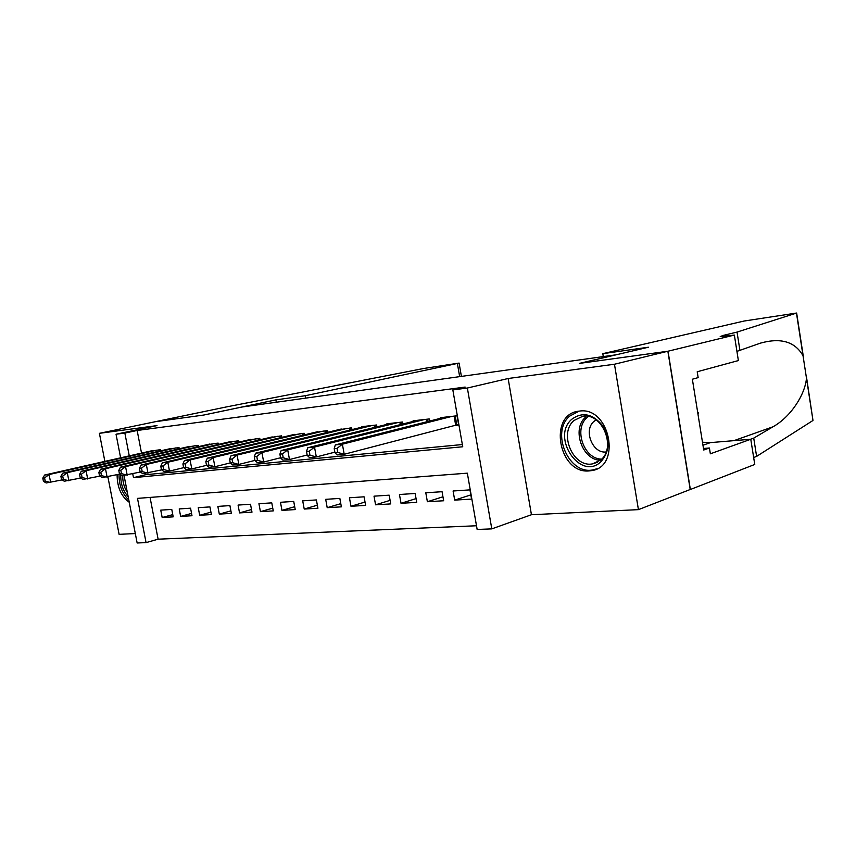 <?xml version="1.0" encoding="UTF-8"?>
<svg xmlns="http://www.w3.org/2000/svg" width="856" height="856" viewBox="0 0 856 856"><rect width="100%" height="100%" fill="white"/><g stroke="black" fill="none" stroke-linecap="round" stroke-linejoin="round"><path stroke-width="1.28" d="M589.367 470.886L591.282 470.65C622.012 467.226 609.889 406.108 579.373 411.105L578.645 411.201C547.84 414.4 558.743 474.459 589.367 470.886M150.057 497.411L158.114 539.184L146.066 542.618L137.142 542.982L124.045 475.476M107.899 476.92L119.102 534.337L135.312 533.566M120.621 457.821L116.042 434.227L157.001 425.603L99.403 433.329L155.385 421.698L203.781 415.042L241.895 407.039L615.732 354.855L579.287 363.415L667.862 351.238L690.203 489.504L638.426 509.641L614.469 364.239L508.143 378.502L467.365 388.025L491.793 528.88L477.145 529.457L467.344 473.165L137.495 498.374L146.066 542.618M508.143 378.502L531.437 514.724L638.426 509.641M531.437 514.724L491.793 528.88M158.114 539.184L476.503 525.766M99.403 433.329L104.871 461.384M667.862 351.238L614.469 364.239M160.543 450.866L160.318 449.71L149.436 451.294M179.246 448.779L179.011 447.57L167.797 449.218M198.517 446.629L198.271 445.366L186.715 447.067M218.387 444.425L218.141 443.098L206.221 444.853M238.888 442.135L238.631 440.754L226.337 442.573M260.053 439.791L259.775 438.336L247.084 440.219M281.902 437.363L281.624 435.843L268.517 437.791M304.479 434.859L304.19 433.264L290.644 435.287M327.816 432.28L327.516 430.589L313.51 432.697M351.955 429.616L351.634 427.84L337.157 430.022M376.95 426.855L376.608 424.983L361.521 426.705L361.617 427.251M402.823 424.009L402.47 422.019L386.848 423.806L386.944 424.383M429.626 421.066L429.263 418.959L413.074 420.81L413.18 421.42M470.832 494.896L454.697 500.107L471.56 499.102L469.955 489.878L453.091 490.991L454.697 500.107M442.948 496.79L427.379 501.723L443.654 500.76L442.06 491.708L425.796 492.778L427.379 501.723M416.059 498.609L401.025 503.296L416.722 502.365L415.149 493.473L399.452 494.5L401.025 503.296M390.101 500.353L375.57 504.815L390.732 503.906L389.17 495.175L374.019 496.17L375.57 504.815M365.031 502.033L350.981 506.271L365.63 505.404L364.089 496.812L349.441 497.775L350.981 506.271M340.795 503.638L327.206 507.683L341.373 506.848L339.843 498.406L325.687 499.337L327.206 507.683M317.362 505.19L304.222 509.053L317.918 508.239L316.399 499.936L302.703 500.835L304.222 509.053M294.689 506.688L281.966 510.379L295.234 509.588L293.726 501.423L280.468 502.29L281.966 510.379M272.743 508.122L260.417 511.663L273.267 510.893L271.769 502.868L258.929 503.703L260.417 511.663M251.493 509.513L239.541 512.905L251.985 512.166L250.508 504.259L238.075 505.072L239.541 512.905M230.895 510.861L219.307 514.103L231.377 513.386L229.911 505.607L217.852 506.399L219.307 514.103M210.929 512.155L199.683 515.269L211.389 514.574L209.934 506.913L198.239 507.683L199.683 515.269M191.562 513.407L180.648 516.403L192.001 515.729L190.556 508.186L179.214 508.924L180.648 516.403M171.767 509.416L160.746 510.133L162.169 517.505L173.19 516.853L171.767 509.416M132.755 473.85L133.483 477.648L462.743 446.768L452.835 389.929L465.15 387.073L137.153 430.472L141.518 453.091M145.434 473.411L145.681 474.706L462.358 444.542M453.723 425.614L458.666 425.079L457.04 415.781L440.252 417.707L440.369 418.349M116.042 434.227L124.858 433.072L129.267 455.863M137.153 430.472L124.858 433.072M452.835 389.929L467.365 388.025M145.681 474.706L133.483 477.648M172.762 514.627L162.169 517.505M117.101 474.738C117.186 487.289 121.231 496.469 129.245 502.279M452.107 416.348L342.379 444.189L335.306 444.917L445.109 417.15M458.559 424.469L344.208 454.269L337.125 454.953L334.942 452.706L337.767 452.428L337.039 448.394L334.204 448.672L334.942 452.706M337.039 448.394L342.379 444.189L344.208 454.269L337.767 452.428M335.306 444.917L334.204 448.672M571.851 419.205C582.476 411.575 592.748 413.748 602.667 425.742C610.435 439.781 609.761 451.872 600.645 462.005C580.101 481.168 550.75 436.902 571.851 419.205M600.677 460.036C616.812 447.602 602.057 412.111 582.615 416.326L574.034 420.457C558.315 433.371 573.199 468.179 592.705 463.834L600.677 460.036M596.108 419.868L593.989 421.398C583.193 430.129 592.545 453.819 606.112 451.968M579.127 411.137L569.743 416.07C550.312 432.162 568.801 475.283 593.015 469.869L597.06 468.724M698.015 414.4L698.475 412.999L697.587 411.747M697.822 413.213L698.475 412.999M119.038 474.288C118.92 485.052 122.173 493.655 128.817 500.065M128.154 496.651C122.932 490.755 120.482 483.458 120.792 474.748M122.761 475.604C122.579 481.746 124.099 487.353 127.33 492.435M602.817 353.667L744.206 321.011L796.647 313.029L737.037 332.085L723.277 335.402L720.206 336.579L734.362 335.07L668.022 351.217L579.726 363.361L648.441 347.215L602.817 353.667L603.309 356.588M806.502 377.1L812.986 420.467L756.608 456.398L753.729 438.112L773 426.78C790.794 416.893 805.122 394.562 806.48 378.192L803.035 355.754C795.053 341.683 780.897 337.467 760.577 343.096L736.93 351.377M739.958 350.596L737.037 332.085M756.608 456.398L753.665 457.521M750.519 439.267L753.729 438.112M668.022 351.217L690.364 489.493L754.757 464.455L750.776 439.246L710.352 453.808L709.421 447.998L703.482 448.48M734.362 335.07L738.375 360.569L697.212 371.75L698.154 377.614L692.365 379.219L703.728 450.01L709.421 447.998M750.776 439.246L710.48 442.606L702.476 442.22M275.857 399.88L305.303 395.718L459.094 363.083L423.891 368.444L227.322 406.739L155.3 421.708L203.525 415.074L275.857 399.88L276.295 402.234M305.303 395.718L305.742 398.126M424.501 419.504L314.505 447.078L307.711 447.774L417.76 420.275M334.835 452.171L316.313 456.954L309.508 457.607L307.24 455.424L309.958 455.157L309.241 451.198L306.512 451.476L307.24 455.424M309.241 451.198L314.505 447.078L316.313 456.954L309.958 455.157M307.711 447.774L306.512 451.476M397.88 422.554L287.702 449.849L281.164 450.524L391.363 423.292M307.165 455.028L289.489 459.533L282.951 460.164L280.608 458.035L283.229 457.778L282.512 453.894L279.891 454.161L280.608 458.035M282.512 453.894L287.702 449.849L289.489 459.533L283.229 457.778M281.164 450.524L279.891 454.161M372.178 425.486L261.915 452.524L255.623 453.177L365.887 426.202M280.554 457.767L263.68 462.026L257.378 462.636L254.981 460.549L257.495 460.303L256.789 456.494L254.275 456.751L254.981 460.549M256.789 456.494L261.915 452.524L263.68 462.026L257.495 460.303M255.623 453.177L254.275 456.751M347.354 428.321L237.08 455.092L231.024 455.724L341.287 429.017M254.949 460.4L238.835 464.423L232.757 465.001L230.296 462.968L232.725 462.732L232.03 458.998L229.601 459.244L230.296 462.968M232.03 458.998L237.08 455.092L238.835 464.423L232.725 462.732M231.024 455.724L229.601 459.244M323.375 431.071L213.155 457.564L207.312 458.174L317.501 431.734M230.296 462.914L214.888 466.723L209.035 467.29L206.521 465.3L208.853 465.075L208.169 461.405L205.825 461.641L206.521 465.3M208.169 461.405L213.155 457.564L214.888 466.723L208.853 465.075M207.312 458.174L205.825 461.641M300.178 433.714L190.086 459.961L184.447 460.539L294.507 434.367M206.564 465.332L191.787 468.949L186.148 469.495L183.591 467.547L185.838 467.323L185.153 463.727L182.906 463.952L183.591 467.547M185.153 463.727L190.086 459.961L191.787 468.949L185.838 467.323M184.447 460.539L182.906 463.952M277.751 436.282L167.819 462.261L162.373 462.829L272.251 436.913M183.719 467.654L169.509 471.1L164.063 471.624L161.452 469.719L163.635 469.505L162.961 465.964L160.778 466.188L161.452 469.719M162.961 465.964L167.819 462.261L169.509 471.1L163.635 469.505M162.373 462.829L160.778 466.188M256.03 438.764L146.323 464.487L141.069 465.033L250.712 439.374M161.677 469.88L142.727 473.678L140.095 471.817L142.192 471.603L141.529 468.136L139.421 468.35L140.095 471.817M141.529 468.136L146.323 464.487L147.992 473.165L142.192 471.603M141.069 465.033L139.421 468.35M234.993 441.172L125.554 466.638L120.471 467.162L229.847 441.76M140.395 472.031L122.119 475.658L119.455 473.839L121.477 473.635L120.824 470.222L118.791 470.425L119.455 473.839M120.824 470.222L125.554 466.638L127.212 475.166L121.477 473.635M120.471 467.162L118.791 470.425M214.621 443.494L105.481 468.724L100.569 469.227L209.624 444.071M119.829 474.096L102.196 477.584L99.499 475.797L101.457 475.604L100.805 472.245L98.836 472.437L99.499 475.797M100.805 472.245L105.481 468.724L107.118 477.102L101.457 475.604M100.569 469.227L98.836 472.437M194.858 445.762L86.071 470.725L81.309 471.217L190.011 446.308M99.949 476.096L82.925 479.435L80.197 477.691L82.101 477.498L81.448 474.203L79.544 474.395L80.197 477.691M81.448 474.203L86.071 470.725L87.687 478.975L82.101 477.498M81.309 471.217L79.544 474.395M175.694 447.945L67.282 472.673L62.67 473.154L170.997 448.48M80.721 478.023L64.275 481.233L61.514 479.521L63.355 479.339L62.713 476.086L60.883 476.278L61.514 479.521M62.713 476.086L67.282 472.673L68.876 480.794L63.355 479.339M62.67 473.154L60.883 476.278M157.108 450.074L49.081 474.556L44.63 475.016L152.539 450.598M62.114 479.895L46.203 482.977L43.431 481.297L45.218 481.115L44.587 477.926L42.8 478.097L43.431 481.297M44.587 477.926L49.081 474.556L50.665 482.549L45.218 481.115M44.63 475.016L42.8 478.097M455.232 415.995L456.772 424.854M454.097 416.123L455.66 425.111M588.35 416.476L587.152 417.471C573.338 428.77 583.878 459.201 601.64 459.126M600.431 460.25C582.144 460.089 571.433 428.792 585.632 417.15M723.438 336.451L723.277 335.402M812.986 420.467L806.48 378.192M803.035 355.754L796.476 313.168M773 426.78L733.945 440.647M702.958 445.227L710.48 442.606M459.661 376.64L457.382 363.543M427.625 419.151L428.032 421.473M426.502 419.28L426.93 421.751M401.004 422.19L401.389 424.362M399.88 422.318L400.287 424.64M375.303 425.132L375.666 427.176M374.179 425.261L374.575 427.444M350.479 427.968L350.821 429.894M349.366 428.096L349.74 430.151M326.489 430.707L326.821 432.526M325.387 430.836L325.74 432.783M303.291 433.361L303.613 435.073M302.189 433.489L302.532 435.33M280.854 435.929L281.153 437.544M279.752 436.057L280.083 437.801M259.133 438.411L259.411 439.941M258.041 438.54L258.341 440.187M238.086 440.819L238.353 442.263M237.005 440.936L237.294 442.509M217.702 443.151L217.959 444.521M216.621 443.269L216.9 444.767M197.929 445.409L198.175 446.714M196.859 445.527L197.126 446.95M178.754 447.602L178.99 448.833M177.695 447.72L177.952 449.079M160.147 449.721L160.382 450.909M159.098 449.849L159.344 451.144M597.327 462.304L592.705 463.834M803.356 356.663L796.658 313.103M459.094 363.115L461.405 376.394"/></g></svg>

